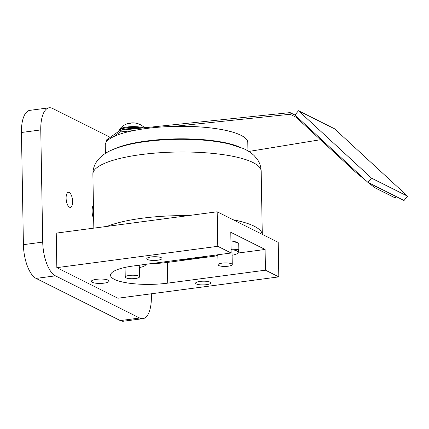 <?xml version="1.0" encoding="UTF-8"?>
<svg xmlns="http://www.w3.org/2000/svg" width="429" height="429" viewBox="0 0 429 429"><rect width="100%" height="100%" fill="white"/><g stroke="black" fill="none" stroke-linecap="round" stroke-linejoin="round"><path stroke-width="0.64" d="M107.164 226.367A84.159 20.63 -1 0 1 188.084 215.637M233.14 219.771A84.159 20.63 -1 0 1 262.258 234.352M180.958 259.663A39.275 9.626 179 0 0 207.084 256.199M218.688 265.524A7.127 1.748 179 0 0 226.705 266.35A7.127 1.748 179 0 0 232.25 264.548A7.127 1.748 179 0 0 231.563 263.819A7.127 1.748 179 0 0 223.547 262.993A7.127 1.748 179 0 0 218.002 264.795A7.127 1.748 179 0 0 218.688 265.524M138.798 276.12A7.127 1.748 -1 0 1 139.484 276.85A7.127 1.748 -1 0 1 132.389 278.721A7.127 1.748 -1 0 1 125.236 277.096A7.127 1.748 -1 0 1 130.781 275.295A7.127 1.748 -1 0 1 138.798 276.12M298.852 118.64L290.122 114.27L290.095 112.607L294.959 115.047L367.991 182.454L371.509 178.132L298.477 110.725L294.959 115.047M248.836 151.458L320.458 139.72M113.551 136.679L120.259 131.96L120.233 130.303L106.687 139.833L106.714 141.457M120.259 131.96L133.73 130.561M173.429 126.421L290.122 114.27M120.233 130.303L290.095 112.607M124.137 267.621A13.358 3.276 179 0 0 124.619 267.696A13.358 3.276 179 0 0 125.075 267.766M139.323 267.535A13.358 3.276 179 0 0 144.246 266.103A13.358 3.276 179 0 0 145.528 264.924L144.879 265.664M145.688 264.344L145.528 264.924A13.358 3.276 179 0 0 145.517 264.366M110.237 137.334L52.488 108.414A28.502 11.728 82.4 0 0 49.222 107.792L29.912 110.35A28.502 11.728 82.4 0 0 21.45 132.491L23.407 244.664A28.502 11.728 82.4 0 0 36.095 278.405L120.324 320.586A28.502 11.728 82.4 0 0 123.584 321.208L142.9 318.65A28.502 11.728 82.4 0 0 151.362 296.509L151.314 293.79M49.222 107.792A28.502 11.728 82.4 0 0 40.766 129.928L42.723 242.101A28.502 11.728 82.4 0 0 55.411 275.842L139.634 318.023A28.502 11.728 82.4 0 0 142.9 318.65M66.109 198.219A7.588 3.121 82.4 0 0 70.356 207.368A7.588 3.121 82.4 0 0 72.458 199.437A7.588 3.121 82.4 0 0 68.361 192.326A7.588 3.121 82.4 0 0 66.109 198.219M93.42 205.024A9.256 3.807 82.4 0 0 92.096 211.234A9.256 3.807 82.4 0 0 93.667 218.892M105.4 153.405L105.255 145.072A71.284 17.471 -1 0 1 176.222 126.362A71.284 17.471 -1 0 1 247.801 142.584L247.946 150.917M113.835 149.158A71.284 17.471 -1 0 1 176.437 138.867A71.284 17.471 -1 0 1 239.366 146.965M296.648 117.75L355.77 172.313L366.162 180.765M356.301 171.664L355.77 172.313M368.629 182.775L374.565 187.602L395.313 197.994L396.385 196.675L375.638 186.283L374.565 187.602M237.586 253.367L238.229 252.627L238.835 249.576L238.722 243.259L232.357 241.13A13.358 3.276 179 0 0 230.941 240.942M215.567 255.078A13.358 3.276 179 0 0 217.321 255.405A13.358 3.276 179 0 0 217.841 255.475M232.089 255.228A13.358 3.276 179 0 0 236.947 253.807A13.358 3.276 179 0 0 238.229 252.627A13.358 3.276 179 0 0 232.507 249.764A13.358 3.276 179 0 0 231.092 249.576M232.357 241.13A13.358 3.276 -1 0 1 236.749 242.305L238.722 243.259M238.835 249.576L232.507 249.764M298.477 110.725L334.518 128.775L407.55 196.182L404.032 200.504L367.991 182.454M407.55 196.182L371.509 178.132M129.376 123.413L129.349 123.209A16.801 6.446 -103.8 0 0 129.242 123.225A16.801 6.446 -103.8 0 0 128.475 123.525L128.48 123.547M138.578 123.917L138.326 123.82A16.801 15.101 -75.2 0 0 138.111 123.75A16.811 16.811 0 0 0 132.116 122.871M132.121 122.871A16.774 12.377 82.3 0 0 131.81 122.887L131.488 122.925A16.801 7.309 88.9 0 0 130.459 123.262L130.212 123.321A7.255 1.78 179 0 0 128.561 123.536M144.589 127.767A16.811 16.811 0 0 0 138.61 123.927A7.255 1.78 179 0 0 138.578 123.911M129.242 123.225A16.811 16.811 0 0 0 119.305 129.547L119.305 129.547A13.481 3.303 -1 0 1 129.724 126.753A13.481 3.303 -1 0 1 143.618 127.869M56.843 267.658L117.873 298.225L278.818 276.882L278.217 242.342L217.181 211.781L56.237 233.124L56.843 267.658L217.787 246.316L217.181 211.781M217.787 246.316L231.151 253.008L230.791 232.287L265.09 249.463L238.057 253.051M278.818 276.882L265.454 270.184L265.09 249.463M217.846 255.732L167.364 262.425A40.047 9.813 -1 0 1 151.003 263.637M231.151 253.008L133.424 265.969A40.047 9.813 -1 0 0 110.537 275.257A40.047 9.813 -1 0 0 167.728 283.145L167.364 262.425M265.454 270.184L167.728 283.145M108.28 280.169A8.907 2.183 179 0 0 98.257 279.14A8.907 2.183 179 0 0 91.329 281.392A8.907 2.183 179 0 0 100.268 283.419A8.907 2.183 179 0 0 109.138 281.081A8.907 2.183 179 0 0 108.28 280.169M210.044 282.137A7.588 1.861 179 0 0 201.507 281.258A7.588 1.861 179 0 0 195.597 283.178A7.588 1.861 179 0 0 203.217 284.904A7.588 1.861 179 0 0 210.773 282.909A7.588 1.861 179 0 0 210.044 282.137M161.218 257.684A7.588 1.861 179 0 0 152.681 256.805A7.588 1.861 179 0 0 146.772 258.725A7.588 1.861 179 0 0 154.392 260.451A7.588 1.861 179 0 0 161.947 258.462A7.588 1.861 179 0 0 161.218 257.684M93.828 228.137L92.884 174.12A84.159 20.63 -1 0 1 176.668 152.032A84.159 20.63 -1 0 1 261.175 171.187L262.28 234.363M42.723 242.101L23.407 244.664M40.766 129.928L21.45 132.491M55.411 275.842L36.095 278.405M139.634 318.023L120.324 320.586M119.305 129.547L118.817 130.974A13.755 3.373 -1 0 1 126.914 127.751A13.755 3.373 -1 0 1 141.715 128.067M121.01 130.223A13.755 3.373 -1 0 1 136.824 128.577M92.884 174.12C92.911 169.466 94.139 165.353 96.563 161.787L99.437 158.21C102.697 154.992 106.371 152.467 110.446 150.638C119.085 146.686 129.998 143.779 143.189 141.919C161.894 139.286 181.108 138.631 200.831 139.951C211.422 140.696 220.881 142.042 229.209 143.988L242.616 148.252C246.831 149.946 250.649 152.365 254.07 155.512L257.078 158.993C259.62 162.473 260.988 166.538 261.175 171.187M232.25 264.548L231.992 249.689M218.002 264.795L217.825 254.778M139.484 276.85L139.28 265.192M125.236 277.096L125.07 267.412M144.246 266.103L145.099 265.653M236.947 253.807L237.805 253.357M118.822 131.295L118.817 130.974"/></g></svg>
